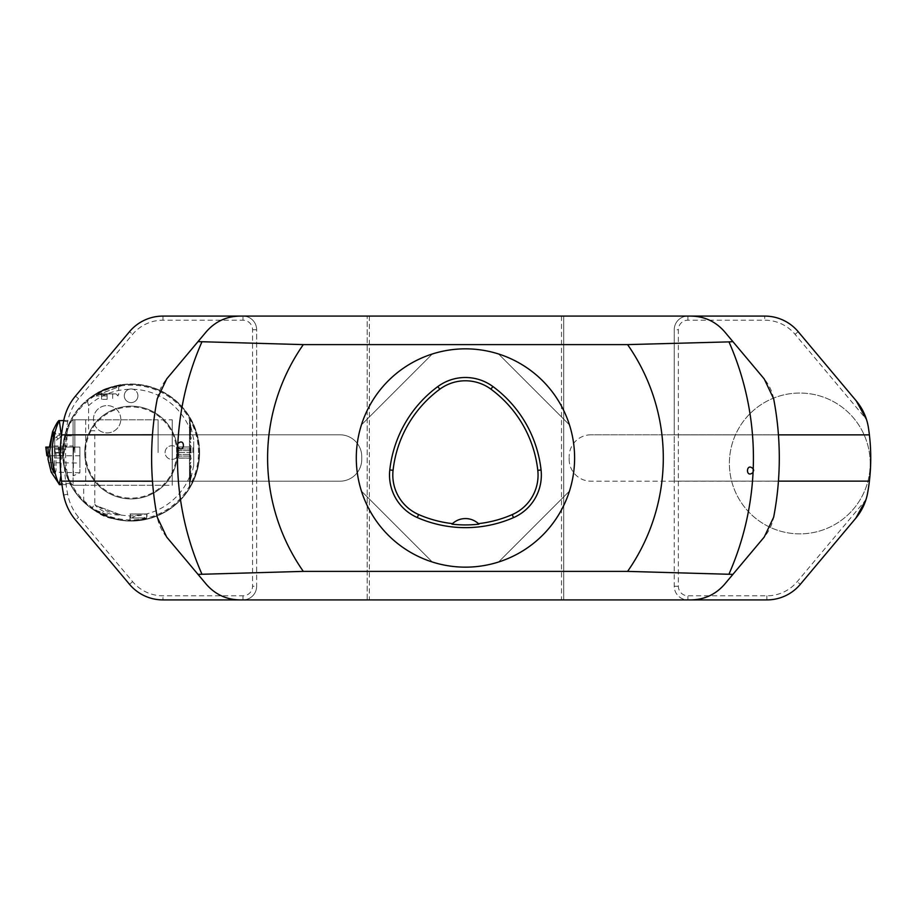 <?xml version="1.0" encoding="UTF-8"?>
<svg xmlns="http://www.w3.org/2000/svg" width="916" height="916" viewBox="0 0 916 916"><rect width="100%" height="100%" fill="white"/><g stroke="black" fill="none" stroke-linecap="round" stroke-linejoin="round"><path stroke-width="0.69" stroke-dasharray="4.58 3.44" d="M356.29 458A109.164 109.164 0 0 1 520.036 363.469A109.164 109.164 0 0 1 520.036 552.531A109.164 109.164 0 0 1 356.29 458M569.466 424.887C557.249 389.838 533.616 366.205 498.556 353.977C533.616 366.205 557.249 389.838 569.466 424.887L498.556 353.977L569.466 424.887M361.431 491.113C373.648 526.162 397.292 549.795 432.341 562.023C397.292 549.795 373.648 526.162 361.431 491.113L432.341 562.023L361.431 491.113M432.341 353.977C397.292 366.205 373.648 389.838 361.431 424.887C373.648 389.838 397.292 366.205 432.341 353.977L361.431 424.887L432.341 353.977M498.556 562.023C533.616 549.795 557.249 526.162 569.466 491.113C557.249 526.162 533.616 549.795 498.556 562.023L569.466 491.113L498.556 562.023M478.931 524.158A19.099 19.099 0 0 0 451.977 524.147M569.157 459.363A21.835 21.835 0 0 0 590.98 481.198L778.428 481.198A313.833 313.833 0 0 1 773.654 517.219A43.659 43.659 0 0 1 764.219 537.051L724.556 584.316A43.659 43.659 0 0 1 691.111 599.911L367.202 599.911L367.202 316.089L367.202 599.911L239.786 599.911A43.659 43.659 0 0 1 206.34 584.316L166.678 537.051A43.659 43.659 0 0 1 157.254 517.219A313.833 313.833 0 0 1 152.468 481.198L339.916 481.198A21.835 21.835 0 0 0 361.751 459.363L361.751 456.637A21.835 21.835 0 0 0 339.916 434.802A21.835 21.835 0 0 1 361.751 456.637L361.751 459.363A21.835 21.835 0 0 1 339.916 481.198L152.468 481.198A313.833 313.833 0 0 1 152.468 434.802L339.916 434.802L152.468 434.802A313.833 313.833 0 0 1 157.254 398.781A43.659 43.659 0 0 1 166.678 378.949L206.34 331.684A43.659 43.659 0 0 1 239.786 316.089L563.695 316.089L563.695 599.911L563.695 316.089L691.111 316.089A43.659 43.659 0 0 1 724.556 331.684L764.219 378.949A43.659 43.659 0 0 1 773.654 398.781A313.833 313.833 0 0 1 778.428 481.198L590.98 481.198A21.835 21.835 0 0 1 569.157 459.363L569.157 456.637L569.157 459.363M590.98 434.802A21.835 21.835 0 0 0 569.157 456.637A21.835 21.835 0 0 1 590.98 434.802L778.428 434.802L590.98 434.802M753.067 472.438L753.421 471.729M753.582 471.179L753.639 470.606M753.593 470.034L753.433 469.381M177.361 444.649L177.269 445.222M177.28 445.794L177.395 446.367M61.521 481.198L61.509 481.129A197.856 197.856 0 0 0 61.521 481.198L256.64 481.198L256.64 434.802L61.521 434.802A197.856 197.856 0 0 0 61.509 434.871L61.521 434.802M152.468 434.802L256.64 434.802L256.64 329.737A13.648 13.648 0 0 0 243.003 316.089L162.956 316.089A43.659 43.659 0 0 0 129.499 331.684L75.456 396.101A54.582 54.582 0 0 0 63.651 420.971A197.856 197.856 0 0 0 63.651 495.029A54.582 54.582 0 0 0 75.456 519.899L129.499 584.316A43.659 43.659 0 0 0 162.956 599.911L243.003 599.911A13.648 13.648 0 0 0 256.64 586.263L256.64 481.198L152.468 481.198M243.003 595.812L243.003 599.911A13.648 13.648 0 0 0 256.64 586.263L256.64 329.737A13.648 13.648 0 0 0 243.003 316.089L243.003 320.188A9.549 9.549 0 0 1 252.553 329.737L252.553 586.263A9.549 9.549 0 0 1 243.003 595.812L162.956 595.812A39.571 39.571 0 0 1 132.637 581.683L78.593 517.265A50.483 50.483 0 0 1 67.669 494.262A193.757 193.757 0 0 1 64.544 468.706A68.494 68.494 0 0 0 199.608 452.538A68.494 68.494 0 0 0 66.181 430.726A193.757 193.757 0 0 1 67.669 421.738A50.483 50.483 0 0 1 78.593 398.735L132.637 334.317A39.571 39.571 0 0 1 162.956 320.188L243.003 320.188M177.498 452.538A46.395 46.395 0 0 0 107.916 412.36A46.395 46.395 0 0 0 107.916 492.716A46.395 46.395 0 0 0 177.498 452.538A46.395 46.395 0 0 0 107.916 412.36A46.395 46.395 0 0 0 107.916 492.716A46.395 46.395 0 0 0 177.498 452.538A46.395 46.395 0 0 0 107.916 412.36A46.395 46.395 0 0 0 107.916 492.716A46.395 46.395 0 0 0 177.498 452.538A46.395 46.395 0 0 1 107.916 492.716A46.395 46.395 0 0 1 107.916 412.36A46.395 46.395 0 0 1 177.498 452.538M199.608 452.538A68.494 68.494 0 0 0 96.856 393.216A68.494 68.494 0 0 0 96.856 511.861A68.494 68.494 0 0 0 199.608 452.538M64.544 468.706C61.509 455.882 62.048 443.23 66.181 430.726M866.467 419.436A54.582 54.582 0 0 1 868.402 427.612A197.856 197.856 0 0 1 867.67 492.774A54.582 54.582 0 0 1 865.941 499.747L797.195 581.683A39.571 39.571 0 0 1 766.875 595.812L687.905 595.812A9.549 9.549 0 0 1 678.355 586.263L678.355 329.737A9.549 9.549 0 0 1 687.905 320.188L764.745 320.188A39.571 39.571 0 0 1 795.054 334.317L866.467 419.436M870.2 463.462A70.406 70.406 0 0 0 764.585 402.479A70.406 70.406 0 0 0 764.585 524.433A70.406 70.406 0 0 0 870.2 463.462A70.406 70.406 0 0 0 799.794 393.044A70.406 70.406 0 0 0 729.388 463.462A70.406 70.406 0 0 0 799.794 533.868A70.406 70.406 0 0 0 870.2 463.462M869.387 481.129L674.256 481.129L674.256 586.263A13.648 13.648 0 0 0 687.905 599.911L766.875 599.911A43.659 43.659 0 0 0 800.332 584.316L855.75 518.261M778.44 481.129L674.256 481.129L674.256 434.871L778.44 434.871M869.387 434.871L674.256 434.871L674.256 329.737L674.256 586.263A13.648 13.648 0 0 0 687.905 599.911L687.905 595.812M856.277 400.91L798.191 331.684A43.659 43.659 0 0 0 764.745 316.089L687.905 316.089A13.648 13.648 0 0 0 674.256 329.737A13.648 13.648 0 0 1 687.905 316.089A13.648 13.648 0 0 0 674.256 329.737L678.355 329.737M74.86 452.538L74.86 419.791L74.86 452.538M158.102 452.538L158.102 419.791L158.102 452.538M190.173 456.088L178.7 456.088L190.173 456.088L190.173 454.508L190.952 458.057L178.7 458.057L178.7 454.508L190.173 454.508L178.7 454.508L178.7 458.137L190.952 458.057L178.7 458.057L190.952 458.057L190.173 456.088M190.173 450.569L178.7 450.569L190.173 450.569L190.173 448.989L190.952 452.538L190.173 454.508L190.952 452.538L178.7 452.538L178.7 448.989L190.173 448.989L178.7 448.989L178.7 454.508L178.7 452.538L190.952 452.538L190.173 450.569M190.173 447.019L178.7 447.019L190.952 447.019L190.173 448.989L190.952 447.019L178.7 446.951L178.7 448.989L178.7 447.019L190.173 447.019M120.797 419.253A13.671 13.671 0 0 0 100.302 407.414A13.671 13.671 0 0 0 100.302 431.081A13.671 13.671 0 0 0 120.797 419.253A13.671 13.671 0 0 1 107.138 432.913A13.671 13.671 0 0 1 93.466 419.253A13.671 13.671 0 0 1 107.138 405.582A13.671 13.671 0 0 1 120.797 419.253M178.769 452.538A6.847 6.847 0 0 0 168.498 446.619A6.847 6.847 0 0 0 168.498 458.469A6.847 6.847 0 0 0 178.769 452.538A6.847 6.847 0 0 1 171.876 459.385A6.847 6.847 0 0 1 165.086 452.447A6.847 6.847 0 0 1 171.968 445.703A6.847 6.847 0 0 1 178.769 452.538M107.138 516.395L93.65 509.548C92.356 510.647 119.252 521.376 119.046 519.681L107.138 516.395M107.745 514.758L93.672 509.468L107.745 514.758M107.138 399.33L101.596 399.33L107.138 399.33L107.138 393.869L107.138 399.33M112.668 393.869L112.668 399.33L112.668 393.869L107.138 393.869L112.668 393.869M145.3 518.044L131.652 518.044L145.3 518.044L140.526 515.296L136.427 515.296L140.526 515.17L136.427 515.17L140.526 515.17L138.476 515.742A3.962 3.962 0 0 0 140.526 515.17M146.526 513.956L130.29 514.094L146.663 514.094L146.663 517.918L130.29 517.918L146.526 518.044M147.007 513.956L129.946 513.956L147.007 513.956L147.007 518.868M189.589 433.68L189.589 430.703L190.791 434.516L189.589 430.554L189.589 427.921L190.791 432.203L189.589 427.783L189.589 425.528L190.791 430.222L189.589 423.535L190.791 428.493L189.509 421.944L191.238 429.879L189.509 420.856L191.238 429.799L189.498 422.15L190.791 428.379L189.589 423.387L190.791 429.959L189.589 425.333L190.791 431.894L189.589 427.703L189.589 430.314L190.791 434.31L189.509 430.405L189.509 433.692L191.375 438.501L189.509 433.52L191.375 438.535L189.509 433.634L191.238 438.718L189.498 433.795L189.498 437.379L190.654 439.772L189.498 437.195L189.509 441.02L190.791 442.783L189.509 440.516L189.509 444.523L190.654 445.703L189.509 444.455L189.509 448.474L190.654 448.977L189.509 448.428L189.509 452.481L191.238 452.515M189.509 483.213L190.791 479.068L189.589 484.724L190.791 478.621L189.498 483.041L190.791 476.709L189.589 481.69L190.791 475.129L189.589 479.755L190.791 473.183L189.589 477.385L190.791 470.927L189.509 474.683L189.589 468.282L190.791 465.568L189.589 468.11L189.589 464.641L190.791 462.557L189.589 464.446L189.589 460.805L190.791 459.191L189.509 460.634L189.509 452.607L191.375 452.561L189.509 452.607L189.509 448.6L189.589 452.607M189.589 468.282L189.509 471.557L191.375 466.588L189.589 471.511M189.498 471.122L191.238 466.37L189.509 471.122M190.791 434.161L189.498 430.451L189.509 427.635L190.791 432.031M189.589 427.783L189.509 425.402L190.654 430.131L189.509 425.264L190.791 432.077M189.589 425.402L190.654 428.516L189.509 423.375M189.509 421.772L190.791 426.375L189.509 420.799M190.791 434.516L189.509 430.657L189.509 433.634M190.791 445.966L189.509 444.581L190.791 445.966L189.509 444.649L189.509 448.6L190.791 449.241L189.509 448.565M189.498 456.615L190.654 456.111L189.498 456.615L189.509 452.813M190.791 459.385L189.509 460.553L189.509 464.481L190.791 462.294L189.509 464.355L189.509 467.893L190.654 465.133L189.498 467.893L189.509 471.293L191.238 466.53M190.791 462.557L189.509 464.378L189.509 471.293M189.589 477.385L189.509 474.236L190.791 470.721L189.509 474.58L189.509 477.236L190.654 472.862L189.498 477.144L189.509 479.64L190.654 474.843L189.509 483.144L191.375 475.244L189.589 483.167M190.791 475.129L189.509 481.713M189.498 484.003L190.654 478.644L189.498 484.003M189.498 484.472L190.654 479.057L189.498 484.438M189.498 483.946L190.654 478.587L189.498 483.946M190.791 459.122L189.509 460.508L190.791 459.122L189.509 460.427L189.509 456.283L189.509 460.301M190.791 439.691L189.498 437.081L190.791 439.691L189.509 437.081L189.509 433.52M91.703 508.22A68.208 68.208 0 0 0 189.509 487.781L189.509 417.307L189.509 487.781C202.482 464.286 202.482 440.791 189.509 417.307A68.208 68.208 0 0 0 87.226 400.326A68.208 68.208 0 0 1 199.322 452.538A68.208 68.208 0 0 1 102.306 514.368A68.208 68.208 0 0 1 87.226 400.326L88.577 405.662L88.577 430.715L94.772 430.715L94.772 504.373L91.703 508.22L83.688 501.567C54.949 475.106 56.7 424.726 87.226 400.326M189.509 436.943L189.509 440.516L190.654 442.726L189.498 440.71M189.509 452.47L189.509 456.317L190.654 455.836L189.498 456.489M189.509 460.508L189.509 464.172L190.654 462.282M189.509 471.454L189.509 474.431L190.654 470.698M189.509 484.22L191.375 475.232L189.509 483.316M189.509 483.247L190.654 476.595M189.589 479.755L190.654 474.992L189.509 479.755M189.509 477.442L189.589 474.522M189.509 474.683L190.791 470.778M189.509 468.328L190.654 465.374L189.498 468.007M189.509 460.634L190.791 459.191M189.509 444.581L189.509 440.917L190.654 442.794M189.589 430.554L190.654 434.379L189.509 430.405M189.509 430.497L189.509 427.852L190.654 432.1M189.509 425.333L190.791 430.062M189.509 421.875L190.791 426.409L189.509 420.902M189.509 421.829L189.589 423.535M189.589 423.387L190.791 428.459M189.509 423.318L190.654 430.245M107.138 395.964L96.214 395.964L107.138 395.964M107.138 394.704L95.539 394.704L107.138 394.704M198.497 452.538A67.395 67.395 0 0 0 97.417 394.178A67.395 67.395 0 0 0 97.417 510.899A67.395 67.395 0 0 0 198.497 452.538M137.927 395.781A6.824 6.824 0 0 1 131.114 402.605A6.824 6.824 0 0 1 124.29 395.781A6.824 6.824 0 0 1 131.114 388.957A6.824 6.824 0 0 1 137.927 395.781M176.685 452.538A45.571 45.571 0 0 0 108.317 413.07A45.571 45.571 0 0 0 108.317 492.007A45.571 45.571 0 0 0 176.685 452.538M107.138 388.682L95.539 394.349C95.035 393.136 118.759 384.17 118.725 385.464L107.138 388.682M131.114 520.746L146.995 518.868L131.114 520.746M106.668 388.865L121.53 385.006C121.656 382.625 89.39 395.632 91.108 397.292C91.886 396.147 97.073 393.342 106.668 388.865M189.509 476.95A63.296 63.296 0 0 1 94.772 504.373M88.577 405.662A63.296 63.296 0 0 1 189.509 428.138M83.688 501.567L83.688 485.285L74.288 485.285C62.7 486.877 62.7 418.211 74.288 419.791L85.68 419.791L74.288 419.791M94.772 430.715L88.577 430.715M74.288 485.285L85.68 485.285L85.68 419.791L172.242 419.791L172.242 485.285L172.242 419.791M85.68 419.791L85.68 485.285L172.242 485.285M85.68 485.285L83.688 485.285M121.542 385.006L121.794 385.682A47.758 47.758 0 0 0 91.165 397.43L121.794 385.682L91.108 397.292M131.114 388.957A6.824 6.824 0 0 0 125.206 399.193A6.824 6.824 0 0 0 137.022 399.193A6.824 6.824 0 0 0 131.114 388.957M98.31 393.869L115.954 393.869L98.31 393.869L96.214 395.964L96.214 394.704M107.138 393.869L100.737 393.869L107.138 393.869M101.596 399.33L101.596 393.869L101.596 399.33M189.589 448.577L189.509 444.775M189.589 444.603L189.509 440.917M189.589 440.756L189.509 437.23M189.589 437.092L189.509 433.795M189.589 423.444L189.509 421.944M189.589 420.444L190.791 426.02L189.589 420.41M189.589 430.463L189.509 433.36M189.589 433.566L189.509 436.76M189.589 436.978L189.509 440.413M189.589 440.447L190.791 442.714L189.509 440.596M189.589 440.63L189.509 444.26M189.589 444.271L190.791 445.897L189.509 444.455M189.589 444.478L189.509 448.233M189.589 448.245L190.791 449.172L189.509 448.428M189.589 448.439L189.509 452.275M189.589 452.481L189.509 456.317M189.589 460.485L189.509 464.172M189.589 464.332L189.509 467.847M189.589 471.408L189.509 474.431M189.589 479.686L189.509 481.621M189.589 481.633L189.509 483.144M189.589 484.209L189.589 483.236M189.589 474.625L189.509 471.729M189.589 460.611L189.509 456.855M193.711 441.661L193.711 465.5L193.711 441.661M189.589 433.84L191.375 438.535M190.791 442.783L189.589 440.951M190.791 446.161L189.589 444.798M190.791 449.241L189.589 448.783M189.589 452.813L191.375 452.561M189.589 456.844L190.791 456.111L189.589 456.637M189.589 471.683L191.375 466.588M189.589 483.133L191.375 475.232L189.589 483.064M190.654 476.56L189.589 481.553M190.654 474.957L189.589 479.572M189.589 477.167L190.791 472.885L189.589 477.293M190.791 470.721L189.589 474.374M189.589 471.236L191.375 466.553M189.589 467.813L190.791 465.145L189.589 467.984M190.791 462.294L189.589 464.137M190.791 458.916L189.589 460.279M189.589 456.305L190.791 455.63L189.589 456.512M189.589 452.275L191.375 452.515M190.791 439.52L189.589 436.795M189.589 433.405L191.375 438.501M189.589 422.013L191.375 429.913L189.589 421.852M189.498 452.607L191.238 452.561M189.498 471.557L191.238 466.576M189.498 482.972L191.238 475.221L189.498 482.938M190.654 431.917L189.498 427.726M190.654 429.982L189.498 425.402M190.654 428.402L189.498 423.49M190.791 425.997L189.498 420.627L190.791 426.02M190.654 449.447L189.498 448.806M190.791 462.362L189.498 464.378M190.654 470.904L189.498 474.625M190.791 473.057L189.498 477.225M190.654 473.171L189.498 477.35M190.986 452.538L190.986 446.126L190.986 452.538M192.898 452.538L192.898 446.126L192.898 452.538M193.711 452.538L193.711 459.431L193.711 452.538M130.427 518.044L130.427 513.956M120.809 514.918L95.253 505.323L120.809 514.918A32.747 32.747 0 0 1 95.253 505.323M79.91 455.767L49.246 455.767L72.707 455.744L73.933 447.088L79.91 447.088L79.91 463.015L48.525 462.706M48.056 459.363L49.246 455.767L47.861 455.744L72.707 455.744M63.112 455.744L55.922 455.744L63.112 455.744M47.861 455.744L47.758 454.118M58.258 447.088L74.219 447.088L46.922 447.088L46.888 455.744L73.154 455.744L59.197 455.744L58.258 447.088L48.101 447.088L59.139 447.088L59.208 455.744L47.827 455.744L47.827 454.336L47.827 455.744M49.407 447.088L65.849 447.088L66.96 445.989L66.96 435.844L52.59 431.676M56.311 440.127L57.055 439.863C57.903 438.043 57.399 437.287 55.555 437.573L55.017 438.718L56.311 440.127M54.731 452.538L54.731 432.753L54.731 452.538M55.99 452.538L55.99 471.099L55.99 452.538M65.162 435.535L65.162 445.989L65.849 447.088L79.91 447.088L79.91 472.805L73.085 475.896L73.085 420.478L63.742 420.478M73.452 447.088L73.097 445.989L49.556 445.989M51.17 472.061L79.91 472.805M79.91 463.015L79.91 472.347M58.223 483.511L73.085 483.511L73.085 475.896M59.139 447.088L73.933 447.088M66.96 435.844L73.097 435.844L73.097 445.989M60.937 475.644L61.383 435.993M73.085 483.511L73.085 420.478M62.54 452.538L62.54 458L62.54 447.088L62.54 452.538L54.491 452.538L62.54 452.538M54.491 447.088L54.491 452.538L54.491 447.088L64.99 447.088L54.491 447.088L64.99 447.088L54.491 447.088L54.605 448.714L64.876 448.714L54.605 448.714L64.876 448.714L54.605 448.714L54.491 447.088M54.491 458L62.54 458L54.491 458L54.491 452.538L54.491 458M54.491 452.538L54.491 471.099L54.491 452.538M59.574 435.146A1.363 1.248 51.9 0 0 61.704 436.222A1.363 1.248 51.9 0 0 61.841 434.379A1.363 1.248 51.9 0 0 59.574 435.146M74.219 447.088L73.154 455.744L74.047 447.088M46.922 447.088L45.926 447.088M369.388 316.089L369.388 599.911M561.508 316.089L561.508 599.911M78.593 398.735L75.456 396.101A54.582 54.582 0 0 0 63.651 420.971A197.856 197.856 0 0 0 63.651 495.029A54.582 54.582 0 0 0 75.456 519.899L78.593 517.265M132.637 581.683L129.499 584.316A43.659 43.659 0 0 0 162.956 599.911L162.956 595.812M162.956 320.188L162.956 316.089A43.659 43.659 0 0 0 129.499 331.684L132.637 334.317M252.553 329.737L256.64 329.737A13.648 13.648 0 0 0 243.003 316.089M243.003 599.911A13.648 13.648 0 0 0 256.64 586.263L252.553 586.263M67.669 494.262L63.651 495.029M63.651 420.971L67.669 421.738M795.054 334.317L798.191 331.684A43.659 43.659 0 0 0 764.745 316.089L764.745 320.188M678.355 586.263L674.256 586.263A13.648 13.648 0 0 0 687.905 599.911M766.875 595.812L766.875 599.911A43.659 43.659 0 0 0 800.332 584.316L797.195 581.683M687.905 316.089L687.905 320.188M73.417 447.088L73.417 475.587M55.338 449.115L64.738 449.115L55.338 449.115M63.112 452.939L55.922 452.939L63.112 452.939M60.135 447.088L59.231 455.744M73.165 447.088L73.131 455.744M74.86 485.285L158.102 485.285M74.86 419.791L158.102 419.791M178.7 446.951L190.173 446.951L193.711 445.657M119.046 519.681L119.263 519.086A36.846 36.846 0 0 1 93.672 509.468L93.65 509.548M131.652 518.044L136.427 515.17A3.962 3.962 0 0 0 138.476 515.742M118.049 394.704L118.049 395.964L115.954 393.869M118.725 385.464L118.725 394.704M129.946 520.746L129.946 513.956M112.691 394.349L113.527 393.869M101.573 394.349L100.737 393.869M193.711 439.577L189.509 420.272M193.711 465.5L189.509 484.804M178.7 458.137L190.173 458.137L193.711 459.431M54.491 433.989L55.99 433.989L54.147 432.054M54.491 471.099L55.99 471.099L54.147 473.034M61.956 484.61L73.085 484.61M60.021 434.07L55.555 437.573M61.704 436.222L57.055 439.863M64.876 448.714L63.559 455.744L64.876 448.714M54.754 449.115L55.922 455.744L54.754 449.115"/><path stroke-width="1.37" d="M356.29 458A109.164 109.164 0 0 1 520.036 363.469A109.164 109.164 0 0 1 520.036 552.531A109.164 109.164 0 0 1 356.29 458M389.792 469.942A120.076 120.076 0 0 1 437.837 386.563A46.395 46.395 0 0 1 492.877 386.518A120.076 120.076 0 0 1 541.07 469.988A46.395 46.395 0 0 1 513.51 517.632A120.076 120.076 0 0 1 417.272 517.54A46.395 46.395 0 0 1 389.792 469.942L393.067 470.309A116.79 116.79 0 0 1 439.795 389.208A43.098 43.098 0 0 1 490.93 389.163A116.79 116.79 0 0 1 537.795 470.355A43.098 43.098 0 0 1 512.193 514.62A116.79 116.79 0 0 1 478.404 523.643L478.931 524.158A117.351 117.351 0 0 1 451.977 524.147L452.504 523.631A116.79 116.79 0 0 1 418.601 514.529A43.098 43.098 0 0 1 393.067 470.309M452.504 523.631A19.099 19.099 0 0 1 478.404 523.643M166.678 378.949L157.254 398.781A313.833 313.833 0 0 0 157.254 517.219L166.678 537.051L198.005 574.378L303.31 571.389A197.856 197.856 0 0 1 303.31 344.611L627.586 344.611L728.976 341.886L732.892 341.622L724.556 331.684C715.694 321.573 704.553 316.375 691.111 316.089L239.786 316.089C226.355 316.375 215.203 321.573 206.34 331.684L166.678 378.949M627.586 344.611A197.856 197.856 0 0 1 627.586 571.389L732.892 574.378L764.219 537.051L773.654 517.219A313.833 313.833 0 0 0 773.654 398.781L764.219 378.949L732.892 341.622M732.892 574.378L724.556 584.316C715.694 594.427 704.553 599.625 691.111 599.911L239.786 599.911C226.355 599.625 215.203 594.427 206.34 584.316L198.005 574.378M198.005 341.622L303.31 344.611M201.921 341.886A287.979 287.979 0 0 0 177.841 443.562C185.673 436.783 184.895 454.519 177.681 447.077A287.979 287.979 0 0 0 201.921 574.114M728.976 574.114A287.979 287.979 0 0 0 753.067 472.438C745.235 479.217 746.002 461.481 753.215 468.923A287.979 287.979 0 0 0 728.976 341.886M627.586 571.389L303.31 571.389M753.067 472.438L753.215 468.923C746.002 461.481 745.235 479.217 753.067 472.438A287.979 287.979 0 0 0 753.215 468.923L753.433 469.381M753.639 470.606L753.593 470.034M177.841 443.562L177.681 447.077C184.895 454.519 185.673 436.783 177.841 443.562A287.979 287.979 0 0 0 177.681 447.077M177.269 445.222L177.28 445.794M61.521 434.802A197.856 197.856 0 0 1 63.651 420.971A54.582 54.582 0 0 1 75.456 396.101L129.499 331.684A43.659 43.659 0 0 1 162.956 316.089L243.003 316.089M243.003 599.911L162.956 599.911A43.659 43.659 0 0 1 129.499 584.316L75.456 519.899A54.582 54.582 0 0 1 63.651 495.029A197.856 197.856 0 0 1 61.521 481.198M152.468 481.198L61.509 481.129A197.856 197.856 0 0 1 61.509 434.871L152.468 434.802M866.467 419.436L856.277 400.91A54.582 54.582 0 0 1 868.402 427.612A197.856 197.856 0 0 1 867.67 492.774A54.582 54.582 0 0 1 855.75 518.261L800.332 584.316A43.659 43.659 0 0 1 766.875 599.911L687.905 599.911M869.387 481.129L778.44 481.129M869.387 434.871L778.44 434.871M856.277 400.91L798.191 331.684A43.659 43.659 0 0 0 764.745 316.089L687.905 316.089M855.75 518.261L865.941 499.747M59.265 420.478C58.166 420.639 55.945 424.371 52.59 431.676L49.407 447.088L48.101 447.088L48.056 459.363L51.17 472.061L59.334 484.392C56.345 479.068 53.998 470.503 52.292 458.687L54.147 473.022L51.811 468.042L49.498 452.515L51.811 437.035L54.147 432.066L52.292 446.401C53.998 434.585 56.345 426.02 59.334 420.696L63.742 420.478M61.956 484.61L59.254 484.61L60.937 475.644M52.292 446.401L52.292 458.687M61.383 435.993L59.334 420.696M47.827 455.744L46.865 455.744L45.8 447.088L48.101 447.088L45.8 447.088M45.926 447.088L46.865 455.744M439.795 389.208L437.837 386.563M490.93 389.163L492.877 386.518M537.795 470.355L541.07 469.988M512.193 514.62L513.51 517.632M418.601 514.529L417.272 517.54M157.254 517.219A313.833 313.833 0 0 1 157.254 398.781M773.654 398.781A313.833 313.833 0 0 1 773.654 517.219"/></g></svg>
